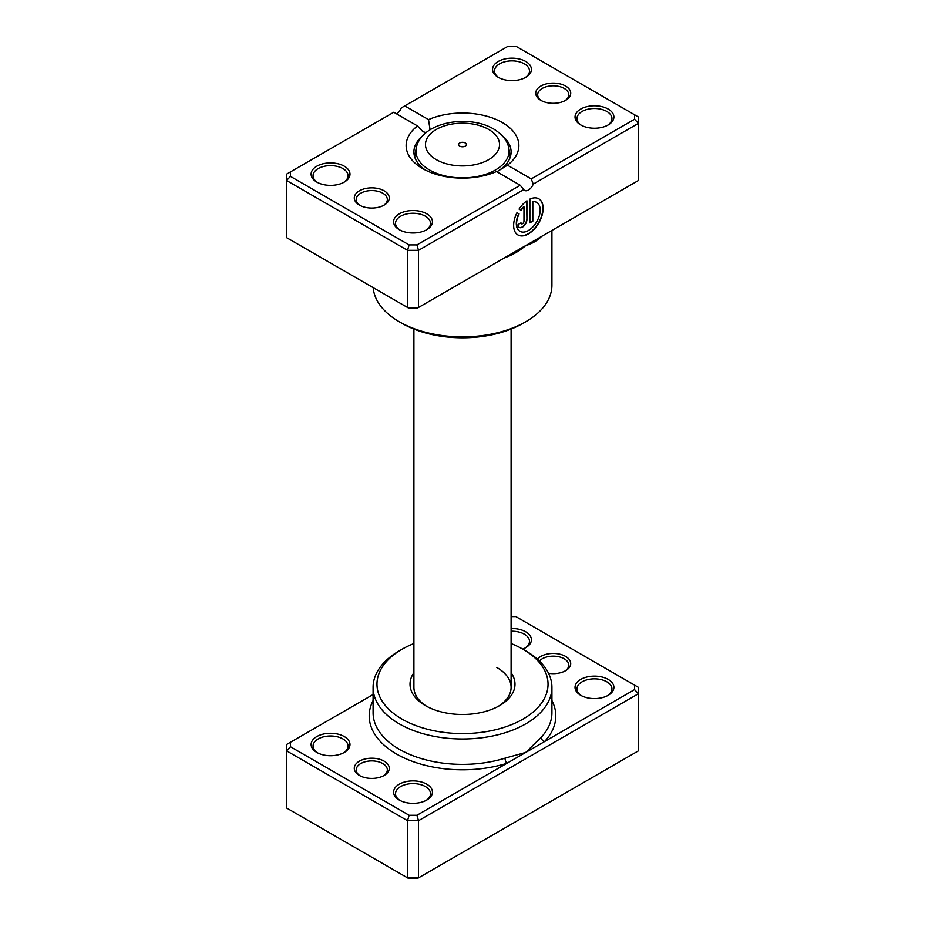 <?xml version="1.0" encoding="UTF-8"?>
<svg xmlns="http://www.w3.org/2000/svg" width="925" height="925" viewBox="0 0 925 925"><rect width="100%" height="100%" fill="white"/><g stroke="black" fill="none" stroke-linecap="round" stroke-linejoin="round"><path stroke-width="1.39" d="M373.087 694.548L290.45 742.255L290.45 746.741L409.127 815.26L416.909 815.26L506.877 763.322A3.885 1.515 72.7 0 1 505.027 758.165L525.724 752.43L541.16 737.317A89.413 51.627 0 0 0 551.913 712.759L551.913 687.368A89.413 51.627 180 0 1 496.713 735.063A89.413 51.627 180 0 1 399.276 723.87A89.413 51.627 180 0 1 373.087 687.368A89.413 51.627 180 0 1 399.276 650.853L402.017 649.269A85.528 49.383 0 0 0 402.017 719.107A85.528 49.383 0 0 0 522.983 719.107A85.528 49.383 0 0 0 522.983 649.269L525.724 650.853A89.413 51.627 180 0 1 551.913 687.368M359.409 775.451L359.409 775.451A17.494 10.106 180 0 1 359.409 761.159A17.494 10.106 180 0 1 384.153 761.159A17.494 10.106 180 0 1 384.153 775.451A17.494 10.106 180 0 1 359.409 775.451M383.424 775.844A15.552 8.973 0 0 0 387.332 769.889A15.552 8.973 0 0 0 382.777 763.541A15.552 8.973 0 0 0 365.826 761.599A15.552 8.973 0 0 0 356.229 769.889A15.552 8.973 0 0 0 360.137 775.844M537.437 659.201A17.494 10.106 180 0 1 565.591 656.415A17.494 10.106 180 0 1 565.591 670.694A17.494 10.106 180 0 1 548.525 673.284M564.863 671.099A15.552 8.973 0 0 0 568.771 665.144A15.552 8.973 0 0 0 564.215 658.797A15.552 8.973 0 0 0 539.402 661.017M580.703 695.299L580.703 695.299A19.437 11.227 180 0 1 580.703 679.424A19.437 11.227 180 0 1 608.199 679.424A19.437 11.227 180 0 1 608.199 695.299A19.437 11.227 180 0 1 580.703 695.299M607.471 695.692A17.494 10.106 0 0 0 611.945 688.952A17.494 10.106 0 0 0 606.823 681.806A17.494 10.106 0 0 0 587.757 679.621A17.494 10.106 0 0 0 576.957 688.952A17.494 10.106 0 0 0 581.432 695.692M511.097 628.538A19.437 11.227 180 0 1 525.724 631.81A19.437 11.227 180 0 1 525.724 647.685A19.437 11.227 180 0 1 522.706 649.107M525.007 648.078A17.494 10.106 0 0 0 529.482 641.337A17.494 10.106 0 0 0 524.348 634.192A17.494 10.106 0 0 0 511.097 631.243M399.276 800.044L399.276 800.044A19.437 11.227 180 0 1 399.276 784.18A19.437 11.227 180 0 1 426.76 784.18A19.437 11.227 180 0 1 426.76 800.044A19.437 11.227 180 0 1 399.276 800.044M426.043 800.449A17.494 10.106 0 0 0 430.507 793.696A17.494 10.106 0 0 0 425.384 786.562A17.494 10.106 0 0 0 406.318 784.365A17.494 10.106 0 0 0 395.518 793.696A17.494 10.106 0 0 0 399.993 800.449M316.801 752.43L316.801 752.43A19.437 11.227 180 0 1 316.801 736.566A19.437 11.227 180 0 1 344.297 736.566A19.437 11.227 180 0 1 344.297 752.43A19.437 11.227 180 0 1 316.801 752.43M343.568 752.834A17.494 10.106 0 0 0 348.043 746.082A17.494 10.106 0 0 0 342.921 738.948A17.494 10.106 0 0 0 323.854 736.751A17.494 10.106 0 0 0 313.055 746.082A17.494 10.106 0 0 0 317.529 752.834M511.097 672.741A52.482 30.305 180 0 1 499.616 705.613A52.482 30.305 180 0 1 425.384 705.613L425.384 705.613A52.482 30.305 180 0 1 413.903 672.741M413.903 329.057L413.903 687.368A48.597 28.062 0 0 0 426.818 706.411M290.45 746.741L286.565 750.846L286.565 807.987L407.52 877.825L418.516 877.825L638.435 750.846L638.435 693.715L418.516 820.683L418.516 877.825L416.909 878.75L409.127 878.75L407.52 877.825L407.52 820.683L286.565 750.846L286.565 744.498L290.45 742.255M416.909 815.26L418.516 820.683L407.52 820.683L409.127 815.26M634.55 685.113L638.435 687.368L638.435 693.715L634.55 689.611L634.55 685.113L515.873 616.593L511.097 616.593M373.087 700.549A93.309 53.87 180 0 0 396.524 754.025A93.309 53.87 180 0 0 506.877 763.322L634.55 689.611M525.724 650.853L522.983 649.269A85.528 49.383 0 0 0 511.097 643.557M413.903 643.557A85.528 49.383 0 0 0 402.017 649.269M498.182 706.411A48.597 28.062 0 0 0 511.097 687.368A48.597 28.062 0 0 0 496.864 667.526M551.913 700.549A93.309 53.87 180 0 1 544.571 741.549A3.885 2.787 43.1 0 1 541.16 737.317M465.252 142.97A3.885 2.243 0 0 0 461.008 142.473A3.885 2.243 0 0 0 458.615 144.554A3.885 2.243 0 0 0 459.748 146.138A3.885 2.243 0 0 0 463.992 146.624A3.885 2.243 0 0 0 466.385 144.554A3.885 2.243 0 0 0 465.252 142.97M519.908 231.273A16.696 9.632 -60 0 1 519.769 231.192A16.696 9.632 -60 0 1 518.786 213.767L519.064 213.929A16.696 9.632 120 0 0 520.047 231.354A16.696 9.632 120 0 0 528.383 230.522A16.696 9.632 120 0 0 539.287 215.814A16.696 9.632 120 0 0 536.731 202.448A16.696 9.632 120 0 0 532.812 201.708L532.812 221.156L529.863 222.856L529.863 199.095A20.859 12.048 -60 0 1 538.824 198.829A20.859 12.048 -60 0 1 542.015 215.548A20.859 12.048 -60 0 1 528.383 233.933A20.859 12.048 -60 0 1 517.954 234.962A20.859 12.048 -60 0 1 516.959 212.715L519.064 213.929M517.815 234.881A20.859 12.048 120 0 0 528.117 233.771A20.859 12.048 120 0 0 541.703 215.513A20.859 12.048 120 0 0 538.685 198.748M526.915 219.456A6.255 3.619 -60 0 1 522.486 227.122A6.255 3.619 -60 0 1 519.353 227.434A6.255 3.619 -60 0 1 518.058 224.567L521.006 222.856A2.081 1.203 120 0 0 521.446 223.815A2.081 1.203 120 0 0 522.486 223.711A2.081 1.203 120 0 0 523.966 221.156L523.966 206.818A16.696 9.632 120 0 0 521.145 210.31L519.052 209.096A20.859 12.048 -60 0 1 526.915 200.794L526.915 219.456L526.637 200.991M519.226 227.342A6.255 3.619 120 0 0 522.209 226.96A6.255 3.619 120 0 0 526.637 219.294M521.318 223.723A2.081 1.203 -60 0 1 521.168 223.653A2.081 1.203 -60 0 1 520.763 223.006M544.571 234.696L525.724 245.576C519.653 250.837 512.751 254.861 505.027 257.659A89.413 51.627 180 0 1 504.541 257.809M541.16 236.661A3.885 2.787 -136.9 0 0 541.16 236.8C536.962 240.882 531.817 243.807 525.724 245.576L506.877 256.456M359.409 205.096L359.409 205.096A17.494 10.106 180 0 1 359.409 190.816A17.494 10.106 180 0 1 384.153 190.816A17.494 10.106 180 0 1 384.153 205.096A17.494 10.106 180 0 1 359.409 205.096M383.424 205.5A15.552 8.973 -0 0 0 387.332 199.546A15.552 8.973 -0 0 0 382.777 193.198A15.552 8.973 -0 0 0 365.826 191.255A15.552 8.973 -0 0 0 356.229 199.546A15.552 8.973 -0 0 0 360.137 205.5M540.847 100.351L540.847 100.351A17.494 10.106 180 0 1 540.847 86.06A17.494 10.106 180 0 1 565.591 86.06A17.494 10.106 180 0 1 565.591 100.351A17.494 10.106 180 0 1 540.847 100.351M564.863 100.744A15.552 8.973 -0 0 0 568.771 94.789A15.552 8.973 -0 0 0 564.215 88.442A15.552 8.973 -0 0 0 547.265 86.499A15.552 8.973 -0 0 0 537.668 94.789A15.552 8.973 -0 0 0 541.576 100.744M580.703 124.944L580.703 124.944A19.437 11.227 180 0 1 580.703 109.081A19.437 11.227 180 0 1 608.199 109.081A19.437 11.227 180 0 1 608.199 124.944A19.437 11.227 180 0 1 580.703 124.944M607.471 125.349A17.494 10.106 -0 0 0 611.945 118.597A17.494 10.106 -0 0 0 606.823 111.463A17.494 10.106 -0 0 0 587.757 109.266A17.494 10.106 -0 0 0 576.957 118.597A17.494 10.106 -0 0 0 581.432 125.349M399.276 229.701L399.276 229.701A19.437 11.227 180 0 1 399.276 213.825A19.437 11.227 180 0 1 426.76 213.825A19.437 11.227 180 0 1 426.76 229.701A19.437 11.227 180 0 1 399.276 229.701M426.043 230.094A17.494 10.106 -0 0 0 430.507 223.353A17.494 10.106 -0 0 0 425.384 216.207A17.494 10.106 -0 0 0 406.318 214.022A17.494 10.106 -0 0 0 395.518 223.353A17.494 10.106 -0 0 0 399.993 230.094M316.801 182.086L316.801 182.086A19.437 11.227 180 0 1 316.801 166.211A19.437 11.227 180 0 1 344.297 166.211A19.437 11.227 180 0 1 344.297 182.086A19.437 11.227 180 0 1 316.801 182.086M343.568 182.479A17.494 10.106 -0 0 0 348.043 175.738A17.494 10.106 -0 0 0 342.921 168.593A17.494 10.106 -0 0 0 323.854 166.407A17.494 10.106 -0 0 0 313.055 175.738A17.494 10.106 -0 0 0 317.529 182.479M498.24 77.33L498.24 77.33A19.437 11.227 180 0 1 498.24 61.466A19.437 11.227 180 0 1 525.724 61.466A19.437 11.227 180 0 1 525.724 77.33A19.437 11.227 180 0 1 498.24 77.33M525.007 77.735A17.494 10.106 -0 0 0 529.482 70.982A17.494 10.106 -0 0 0 524.348 63.848A17.494 10.106 -0 0 0 505.293 61.651A17.494 10.106 -0 0 0 494.493 70.982A17.494 10.106 -0 0 0 498.957 77.735M525.724 321.761L522.983 323.345A85.528 49.383 180 0 1 402.017 323.345L399.276 321.761A89.413 51.627 -0 0 0 525.724 321.761A89.413 51.627 -0 0 0 551.913 285.258L551.913 230.452M496.482 171.553A56.367 32.548 180 0 1 422.644 168.593L422.644 168.593A56.367 32.548 180 0 1 417.522 125.962L393.772 112.249L290.45 171.911L290.45 176.398L409.127 244.917L416.909 244.917L520.232 185.266L496.482 171.553M422.713 135.813A48.597 28.062 -0 0 0 413.903 151.931A48.597 28.062 -0 0 0 425.592 170.188M290.45 176.398L286.565 180.502L286.565 237.633L407.52 307.47L418.516 307.47L638.435 180.502L638.435 123.36L533.239 184.098A7.77 4.486 -60 0 1 524.591 190.411A7.77 4.486 -60 0 1 523.712 189.602L418.516 250.328L407.52 250.328L286.565 180.502L286.565 174.154L290.45 171.911M409.127 244.917L407.52 250.328L407.52 307.47L409.127 308.407L416.909 308.407L418.516 307.47L418.516 250.328L416.909 244.917M507.478 165.205L531.227 178.907L634.55 119.256L634.55 114.769L515.873 46.25L508.091 46.25L404.768 105.901L428.518 119.614A56.367 32.548 180 0 1 502.356 122.574A56.367 32.548 180 0 1 507.478 165.205L496.864 171.773A48.597 28.062 -0 0 0 511.097 151.931A48.597 28.062 -0 0 0 502.287 135.813M404.768 105.901L401.288 107.913A7.77 4.486 -60 0 1 396.524 113.844M634.55 114.769L638.435 117.013L638.435 123.36L634.55 119.256M373.18 287.64A89.413 51.627 -0 0 0 399.276 321.761L402.017 323.345M430.067 129.801L428.518 119.614M417.522 125.962L422.852 131.674L426.113 132.633M533.239 184.098L531.227 178.907M520.232 185.266L523.712 189.602M520.879 210.148A16.696 9.632 -60 0 1 523.689 206.657L523.966 206.818M518.786 213.767L516.959 212.715M529.863 222.543L532.812 221.156M532.534 220.994L532.812 201.708M532.534 201.546A16.696 9.632 -60 0 1 536.454 202.286A16.696 9.632 -60 0 1 536.592 202.367M373.087 687.368L373.087 712.759A89.413 51.627 0 0 0 399.276 749.262A89.413 51.627 0 0 0 505.027 758.165M436.322 159.667A37.012 21.367 0 0 0 488.678 159.667A37.012 21.367 0 0 0 488.678 129.442A37.012 21.367 0 0 0 436.322 129.442A37.012 21.367 0 0 0 436.322 159.667M510.357 156.822L508.634 147.387A46.562 26.883 180 0 1 483.185 175.091A46.562 26.883 180 0 1 429.57 170.015A46.562 26.883 180 0 1 416.366 147.387L414.643 156.822M508.634 147.387C507.79 142.797 504.056 135.281 493.534 128.957C468.651 114.11 422.135 121.73 416.366 147.387M511.097 329.057L511.097 687.368"/></g></svg>
